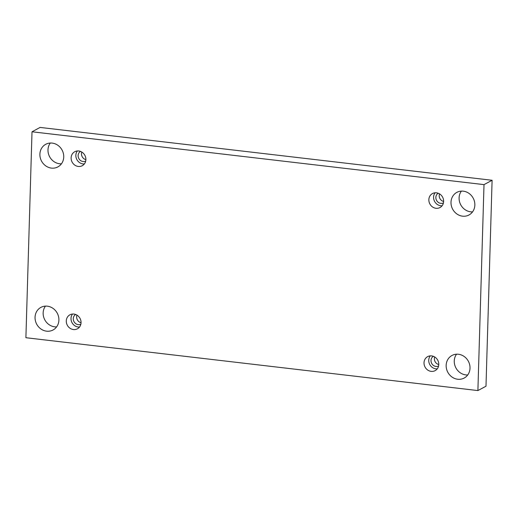 <?xml version="1.0" encoding="UTF-8"?>
<svg xmlns="http://www.w3.org/2000/svg" width="518" height="518" viewBox="0 0 518 518"><rect width="100%" height="100%" fill="white"/><g stroke="black" fill="none" stroke-linecap="round" stroke-linejoin="round"><path stroke-width="0.78" d="M492.1 180.277L40.106 127.428L32.012 131.779L25.9 337.723L477.894 390.572L485.988 386.221L492.1 180.277L484.006 184.628L32.012 131.779M456.552 354.195A12.833 11.655 -118.3 0 0 455.918 367.922A12.833 11.655 -118.3 0 0 467.715 374.967M45.442 306.125A12.833 11.655 -118.3 0 0 44.807 319.852A12.833 11.655 -118.3 0 0 56.611 326.897M461.389 191.103A12.833 11.655 -118.3 0 0 460.755 204.837A12.833 11.655 -118.3 0 0 472.558 211.875M50.285 143.033A12.833 11.655 -118.3 0 0 49.644 156.766A12.833 11.655 -118.3 0 0 61.448 163.805M81.818 152.059A5.497 4.999 -118.3 0 0 85.884 159.622M439.549 193.887A5.497 4.999 -118.3 0 0 443.622 201.457M434.712 356.98A5.497 4.999 -118.3 0 0 438.778 364.542M76.981 315.151A5.497 4.999 -118.3 0 0 81.048 322.714M477.894 390.572L484.006 184.628M470.014 368.149A12.833 11.655 -118.3 0 0 464.154 356.475A12.833 11.655 -118.3 0 0 452.013 355.458A12.833 11.655 -118.3 0 0 447.817 372.28A12.833 11.655 -118.3 0 0 464.16 378.056A12.833 11.655 -118.3 0 0 470.014 368.149M58.903 320.079A12.833 11.655 -118.3 0 0 53.05 308.404A12.833 11.655 -118.3 0 0 40.903 307.381A12.833 11.655 -118.3 0 0 36.713 324.203A12.833 11.655 -118.3 0 0 53.056 329.985A12.833 11.655 -118.3 0 0 58.903 320.079M474.851 205.063A12.833 11.655 -118.3 0 0 468.997 193.389A12.833 11.655 -118.3 0 0 456.85 192.366A12.833 11.655 -118.3 0 0 452.661 209.188A12.833 11.655 -118.3 0 0 469.004 214.97A12.833 11.655 -118.3 0 0 474.851 205.063M63.74 156.993A12.833 11.655 -118.3 0 0 57.886 145.312A12.833 11.655 -118.3 0 0 45.739 144.295A12.833 11.655 -118.3 0 0 41.55 161.117A12.833 11.655 -118.3 0 0 57.893 166.9A12.833 11.655 -118.3 0 0 63.74 156.993M78.276 166.453A7.945 7.213 61.7 0 1 71.355 160.049A7.945 7.213 61.7 0 1 74.747 151.722A7.945 7.213 61.7 0 1 84.861 155.296A7.945 7.213 61.7 0 1 82.265 165.715A7.945 7.213 61.7 0 1 78.276 166.453M436.007 208.288A7.945 7.213 61.7 0 1 429.085 201.878A7.945 7.213 61.7 0 1 432.478 193.551A7.945 7.213 61.7 0 1 442.592 197.131A7.945 7.213 61.7 0 1 440.002 207.543A7.945 7.213 61.7 0 1 436.007 208.288M431.17 371.374A7.945 7.213 61.7 0 1 424.248 364.963A7.945 7.213 61.7 0 1 427.635 356.643A7.945 7.213 61.7 0 1 437.755 360.217A7.945 7.213 61.7 0 1 435.159 370.629A7.945 7.213 61.7 0 1 431.17 371.374M73.433 329.545A7.945 7.213 61.7 0 1 66.511 323.135A7.945 7.213 61.7 0 1 69.904 314.808A7.945 7.213 61.7 0 1 80.025 318.389A7.945 7.213 61.7 0 1 77.428 328.8A7.945 7.213 61.7 0 1 73.433 329.545M80.86 324.177A5.497 4.999 61.7 0 1 75.719 323.627A5.497 4.999 61.7 0 1 73.278 318.667A5.497 4.999 61.7 0 1 75.654 314.497M72.533 314.037A7.945 7.213 -118.3 0 0 71.711 322.021A7.945 7.213 -118.3 0 0 78.16 327.007A7.945 7.213 -118.3 0 0 79.519 327.033M438.591 366.012A5.497 4.999 61.7 0 1 433.456 365.455A5.497 4.999 61.7 0 1 431.008 360.502A5.497 4.999 61.7 0 1 433.385 356.326M430.27 355.872A7.945 7.213 -118.3 0 0 429.448 363.856A7.945 7.213 -118.3 0 0 435.891 368.835A7.945 7.213 -118.3 0 0 437.25 368.861M443.427 202.92A5.497 4.999 61.7 0 1 438.293 202.37A5.497 4.999 61.7 0 1 435.852 197.41A5.497 4.999 61.7 0 1 438.222 193.24M435.107 192.78A7.945 7.213 -118.3 0 0 434.285 200.764A7.945 7.213 -118.3 0 0 440.734 205.743A7.945 7.213 -118.3 0 0 442.094 205.775M85.697 161.092A5.497 4.999 61.7 0 1 80.562 160.535A5.497 4.999 61.7 0 1 78.121 155.581A5.497 4.999 61.7 0 1 80.491 151.411M77.376 150.952A7.945 7.213 -118.3 0 0 76.554 158.935A7.945 7.213 -118.3 0 0 82.997 163.915A7.945 7.213 -118.3 0 0 84.363 163.941"/></g></svg>
